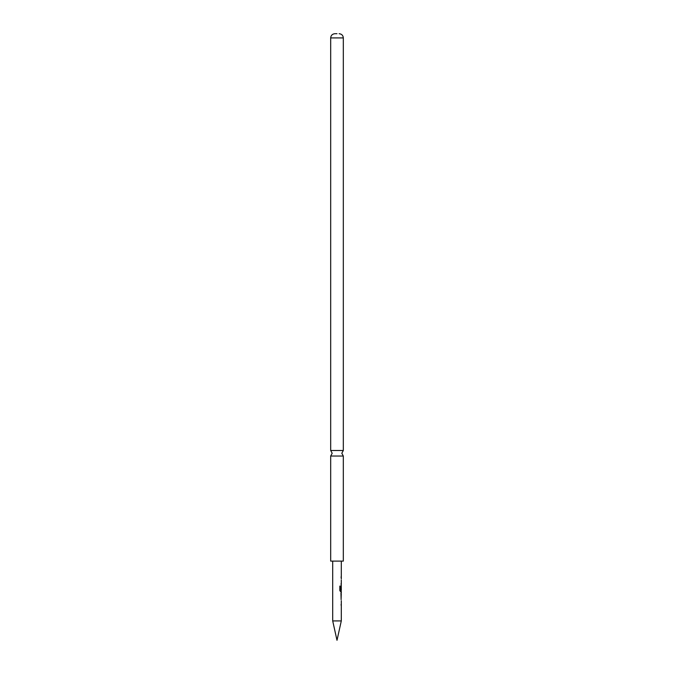 <?xml version="1.0" encoding="UTF-8"?>
<svg xmlns="http://www.w3.org/2000/svg" width="674" height="674" viewBox="0 0 674 674"><rect width="100%" height="100%" fill="white"/><g stroke="black" fill="none" stroke-linecap="round" stroke-linejoin="round"><path stroke-width="1.01" d="M343.319 450.493L343.319 37.913L330.681 37.913L330.681 450.493L343.319 450.493L341.811 453.265L343.319 456.037L330.681 456.037L330.681 561.105L343.319 561.105L343.319 456.037M341.128 599.649L340.951 592.749M341.128 604.283L341.128 605.345M341.128 592.867L341.128 593.811M341.255 593.811L341.128 598.318M340.404 586.094L340.404 590.298L341.128 590.373L341.128 591.545M341.128 585.967L341.078 589.876M341.297 592.749L341.297 591.545L340.496 591.545L339.822 590.55L339.822 586.094L340.538 586.094L340.538 590.298L341.297 590.373L341.255 583.583M341.128 584.644L341.086 583.583M341.128 576.683L341.128 577.744M337 640.3L332.703 620.923L341.297 620.923L337 640.3M332.703 561.105L332.703 620.923M341.297 600.736L341.297 620.923M340.538 590.298L341.297 590.373L340.538 590.298M341.297 580.036L341.297 583.583M341.297 561.105L341.297 578.949M337 33.7L334.894 33.7L337 33.7M330.681 450.493L332.189 453.265L330.681 456.037M330.681 37.913C330.909 35.377 332.316 33.97 334.894 33.7M343.319 37.913C343.091 35.377 341.684 33.97 339.106 33.7"/></g></svg>
